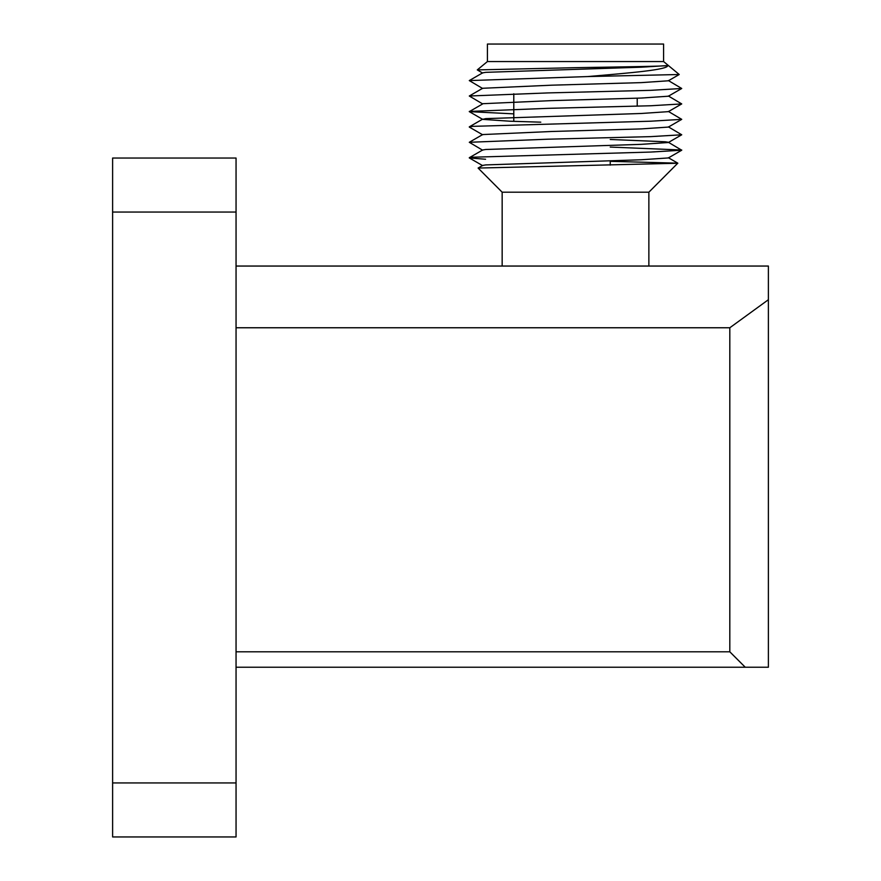 <?xml version="1.0" encoding="UTF-8"?>
<svg xmlns="http://www.w3.org/2000/svg" width="881" height="881" viewBox="0 0 881 881"><rect width="100%" height="100%" fill="white"/><g stroke="black" fill="none" stroke-linecap="round" stroke-linejoin="round"><path stroke-width="1.32" d="M112.614 212.046L112.614 158.04L236.053 158.04L236.053 212.046L112.614 212.046L112.614 782.945L236.053 782.945L236.053 836.95L112.614 836.95L112.614 782.945M236.053 212.046L236.053 782.945M236.053 327.765L729.809 327.765L768.386 299.716L768.386 667.225L745.238 667.225L729.809 651.797L729.809 327.765M236.053 266.051L768.386 266.051L768.386 299.716M236.053 667.225L745.238 667.225M236.053 651.797L729.809 651.797M663.591 61.549L663.591 44.05L487.424 44.05L487.424 61.549L663.591 61.549L679.229 74.511L587.671 76.57C631.446 72.815 667.952 69.775 667.754 65.557L641.236 67.198L485.728 72.341L482.667 72.848L469.287 80.578L482.667 88.507M667.754 65.557C663.933 66.317 621.557 66.923 575.513 67.672L477.282 69.907L482.667 73.079M502.159 266.051L502.159 192.201L648.868 192.201L677.808 163.172L610.225 161.322M502.159 192.201L478.108 168.062L677.83 163.238M679.229 74.511L668.349 80.788L641.236 82.627L551.451 85.193L482.667 88.276L469.287 96.007L482.667 103.936L469.287 111.634L513.788 113.869M668.36 80.556L681.729 88.485L668.349 96.216L641.236 98.055L551.451 100.621L482.667 103.705M668.36 95.985L681.729 103.925L668.349 111.645L641.236 113.484L485.728 118.627L482.667 119.364L509.791 121.204L540.791 122.173M668.36 111.424L681.729 119.353L668.349 127.084L641.236 128.912L551.451 131.489L482.667 134.562L469.287 142.293L482.667 150.222M610.225 139.473L665.287 141.775L668.36 142.281L681.729 150.211L650.685 152.061L472.822 157.203L469.287 157.919L485.574 159.252M668.36 126.853L681.729 134.782L668.349 142.513L641.236 144.341L485.728 149.484L482.667 149.99L469.287 157.721M681.729 150.211L668.349 157.941L641.236 159.769L485.728 164.912L482.667 165.419L478.108 168.062M587.671 76.57L469.287 80.578M681.729 88.485L650.685 90.336L547.993 92.912L469.287 96.007M681.729 103.925L650.685 105.764L547.993 108.341L469.287 111.435M681.729 119.353L650.685 121.204L472.822 126.346L469.287 127.062L482.667 134.793M681.729 134.782L650.685 136.632L547.993 139.198L469.287 142.293M610.225 147.072L681.729 150.012M610.225 165.143L610.225 160.749M637.227 106.149L637.227 98.187M487.424 61.549L477.282 69.907M648.868 266.051L648.868 192.201M677.808 163.172L668.36 157.71M482.667 119.133L469.287 126.864M469.287 111.634L482.667 119.364M469.287 157.919L482.667 165.65M513.788 121.204L513.788 93.771"/></g></svg>
